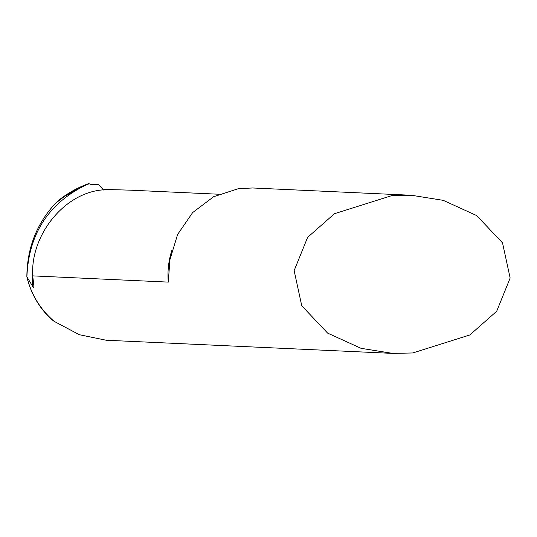 <?xml version="1.0" encoding="UTF-8"?>
<svg xmlns="http://www.w3.org/2000/svg" width="537" height="537" viewBox="0 0 537 537"><rect width="100%" height="100%" fill="white"/><g stroke="black" fill="none" stroke-linecap="round" stroke-linejoin="round"><path stroke-width="0.81" d="M411.517 195.273L391.513 195.71L334.477 213.706L307.62 237.367L294.142 270.614L301.754 305.781L327.624 333.108L361.025 348.325L392.769 353.4L412.772 352.963L469.815 334.967L496.665 311.306L510.15 278.052L502.531 242.885L476.661 215.565L443.26 200.348L411.517 195.273L252.638 187.977L238.401 188.675L213.659 196.71L192.649 212.585L177.606 234.461L169.927 259.7L168.282 282.106L32.717 275.877L33.918 286.302L33.415 287.557L26.85 276.783C27.092 248.698 36.274 224.6 54.418 204.49L59.526 199.65L64.883 195.73M129.847 190.145L105.957 189.487L100.204 190.145C62.735 194.716 30.401 236.146 32.717 275.877M26.897 276.877L26.85 276.783C30.851 293.491 39.013 307.647 51.337 319.267L54.136 321.341C40.322 309.466 31.24 294.645 26.897 276.877C28.649 234.145 48.31 203.53 85.88 185.037L88.907 183.782L85.88 185.037C48.31 203.53 28.649 234.145 26.897 276.877C31.24 294.645 40.322 309.466 54.136 321.341L79.328 334.712L106.192 340.236L392.769 353.4M103.695 190.064L98.446 184.52L90.881 184.386L88.625 183.6L62.252 197.529M168.282 282.106A79.409 77.341 -87.4 0 1 171.786 250.557M32.462 286.516A96.667 95.425 -82.8 0 1 32.73 276.038M54.418 204.49A104.99 103.641 -82.8 0 1 85.88 185.037A104.99 103.641 -82.8 0 1 88.981 183.876M59.526 199.65A105.225 103.869 -82.8 0 1 88.699 183.6M218.854 194.233L129.491 190.132"/></g></svg>
